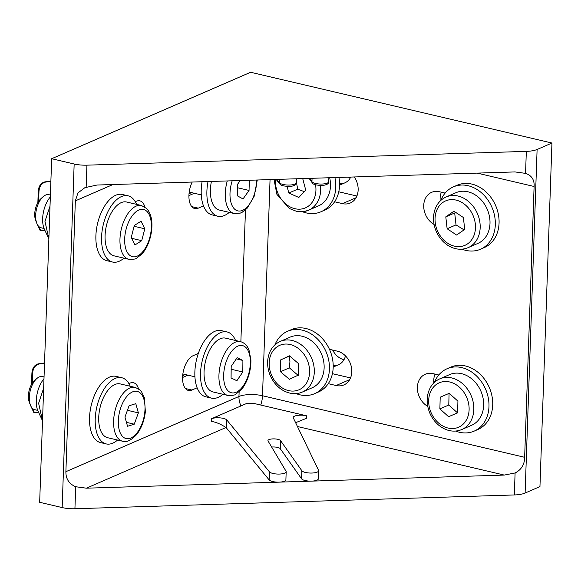 <?xml version="1.0" encoding="UTF-8"?>
<svg xmlns="http://www.w3.org/2000/svg" width="581" height="581" viewBox="0 0 581 581"><rect width="100%" height="100%" fill="white"/><g stroke="black" fill="none" stroke-linecap="round" stroke-linejoin="round"><path stroke-width="0.87" d="M211.506 418.741L246.279 403.628A14.721 4.525 -178 0 1 253.737 403.396L306.398 415.764A8.504 2.615 2 0 0 297.733 415.364A8.504 2.615 2 0 0 293.223 417.499A8.504 2.615 2 0 0 293.318 417.921L318.548 470.305A8.504 2.615 -178 0 1 318.642 470.719A8.504 2.615 -178 0 1 311.031 473.057A8.504 2.615 -178 0 1 301.851 470.733L280.543 440.623A6.376 1.961 2 0 0 273.658 438.88A6.376 1.961 2 0 0 267.95 440.63A6.376 1.961 2 0 0 268.059 441.015L286.034 471.227A8.504 2.615 -178 0 1 286.179 471.743A8.504 2.615 -178 0 1 278.713 474.074A8.504 2.615 -178 0 1 269.461 471.845L226.822 420.005A8.504 2.615 2 0 0 219.988 417.87A8.504 2.615 2 0 0 211.506 418.741L211.419 421.348C216.364 422.234 221.194 424.304 225.915 427.558A8.504 2.615 2 0 1 226.539 428.088L269.177 479.928A8.504 2.615 -178 0 0 279.105 482.143L86.395 488.185L225.915 427.558M306.398 415.764L306.31 418.371L295.62 422.699M286.179 471.743L285.896 479.826A8.504 2.615 -178 0 1 279.105 482.143L311.561 481.126A8.504 2.615 -178 0 1 301.568 478.817L280.26 448.706A6.376 1.961 2 0 0 271.647 447.043M318.642 470.719L318.359 478.809A8.504 2.615 -178 0 1 311.561 481.126L504.279 475.076L515.1 472.956C521.404 469.731 524.585 464.517 524.643 457.298L262.503 395.741A17.002 5.229 2 0 0 238.958 396.474L65.885 471.685C65.82 478.904 69.088 483.922 75.697 486.74L86.395 488.185M477.168 173.109L534.106 186.479C534.527 179.819 531.68 175.447 525.558 173.378L514.86 171.925L96.983 185.034L84.884 187.678L77.948 192.928L75.341 200.866L112.932 184.533M203.481 205.892L198.281 208.151A18.062 9.318 -76.8 0 1 194.751 208.557A18.062 9.318 -76.8 0 1 192.195 182.049M188.927 195.608L194.315 193.262M197.133 387.781L191.933 390.04A18.062 9.318 -76.8 0 1 188.404 390.447A18.062 9.318 -76.8 0 1 182.862 373.982A18.062 9.318 -76.8 0 1 193.132 355.688L198.332 353.422M182.572 377.497L187.968 375.152M128.895 383.598L129.933 383.148A18.062 9.318 -76.8 0 1 133.463 382.741A18.062 9.318 -76.8 0 1 138.539 388.914M135.25 201.701L136.288 201.251A18.062 9.318 -76.8 0 1 139.818 200.844A18.062 9.318 -76.8 0 1 144.894 207.025M354.272 176.965A18.062 14.445 66.5 0 1 350.278 203.016A18.062 14.445 66.5 0 1 342.478 203.626L334.605 201.774M338.774 191.788L356.879 196.037M329.449 349.312L337.329 351.164A18.062 14.445 66.5 0 1 351.411 367.192A18.062 14.445 66.5 0 1 343.93 384.905A18.062 14.445 66.5 0 1 336.13 385.523L328.25 383.671M332.419 373.685L350.525 377.933M441.386 192.209A18.062 14.445 -113.5 0 0 440.209 201.004M434.087 224.477A18.062 14.445 66.5 0 1 423.781 207.642A18.062 14.445 66.5 0 1 431.596 192.355A18.062 14.445 66.5 0 1 439.396 191.745L445.133 193.088M435.031 374.106A18.062 14.445 -113.5 0 0 433.854 382.901M427.739 406.366A18.062 14.445 66.5 0 1 417.427 389.531A18.062 14.445 66.5 0 1 425.248 374.251A18.062 14.445 66.5 0 1 433.048 373.641L438.778 374.985M65.885 471.685L75.341 200.866M534.106 186.479L524.643 457.298M51.665 158.715L39.668 502.296L62.16 507.576A17.002 5.229 2 0 0 74.927 508.738L514.33 494.954A17.002 5.229 2 0 0 525.108 493.051L539.952 486.602L551.95 143.02L537.105 149.477A17.002 5.229 -178 0 1 526.328 151.38L86.925 165.164A17.002 5.229 -178 0 1 74.157 163.995L51.665 158.715L250.614 72.262L551.95 143.02M37.714 410.375L34.78 409.685A17.002 8.766 -76.8 0 1 30.423 405.146A17.002 8.766 -76.8 0 1 30.001 403.86A17.002 8.766 -76.8 0 1 36.632 378.71A17.002 8.766 -76.8 0 1 42.558 376.582L44.047 376.938M122.518 441.204L107.623 437.711A27.627 14.249 -76.8 0 1 99.859 428.241A27.627 14.249 -76.8 0 1 103.353 397.912A27.627 14.249 -76.8 0 1 120.26 383.918L135.148 387.411A27.627 14.249 103.2 0 0 118.248 401.406A27.627 14.249 103.2 0 0 114.747 431.741A27.627 14.249 103.2 0 0 122.518 441.204C126.222 442.707 130.914 440.521 136.586 434.632C141.415 428.364 144.342 420.673 145.373 411.551L144.342 397.716L141.699 392.081C141.626 390.984 139.44 389.423 135.148 387.411M36.632 378.71L34.308 380.838A13.741 7.088 103.2 0 0 29.29 402.205L30.423 405.146M135.794 403.664L138.38 412.873L134.255 424.188L127.544 426.287L124.959 417.071L129.084 405.763L135.794 403.664M127.428 410.302L138.38 412.873M134.255 424.188L126.44 422.351M227.273 180.945A27.627 14.249 103.2 0 0 234.194 213.539L219.306 210.046A27.627 14.249 -76.8 0 1 211.411 181.446M249.322 180.255L249.046 190.445L243.032 198.942L237.331 195.804L237.644 184.177L240.222 180.538M237.549 187.743L249.046 190.445M329.659 177.735A27.627 22.093 66.5 0 1 318.439 205.921L308.613 210.191A27.627 22.093 -113.5 0 0 320.436 185.506M302.716 178.578L305.729 190.096L298.816 197.46L288.815 193.03L287.101 186.494M296.31 181.722L297.712 189.166L288.815 193.03M297.712 189.166L304.277 191.643M280.238 341.41L290.064 337.14A27.627 22.093 66.5 0 1 321.344 353.669A27.627 22.093 66.5 0 1 312.091 387.817L302.258 392.088A27.627 22.093 -113.5 0 0 311.51 357.94A27.627 22.093 -113.5 0 0 280.238 341.41C273.477 344.606 269.388 350.292 267.964 358.462C267.086 364.461 267.95 370.395 270.557 376.27C275.009 385.544 281.669 391.216 290.529 393.286C294.647 394.063 298.561 393.664 302.258 392.088M298.264 363.401L298.227 375.152L289.338 379.306L280.485 371.724L280.521 359.973L289.411 355.812L298.264 363.401M289.636 356.008L280.521 359.973M289.418 356.109L289.926 361.752L289.382 367.86L280.485 371.724M289.382 367.86L298.235 375.442M446.121 196.974L455.947 192.703A27.627 22.093 66.5 0 1 475.781 195.26A27.627 22.093 66.5 0 1 489.986 221.012A27.627 22.093 66.5 0 1 477.967 243.381L468.141 247.651A27.627 22.093 -113.5 0 0 480.16 225.283A27.627 22.093 -113.5 0 0 465.955 199.53A27.627 22.093 -113.5 0 0 446.121 196.974C441.073 199.261 437.464 203.161 435.271 208.673C432.692 215.791 432.947 223.213 436.048 230.94C438.568 236.859 442.315 241.536 447.297 244.986C454.24 249.518 461.191 250.411 468.141 247.651M456.593 235.036L447.13 228.747L445.794 216.844L453.921 211.223L463.384 217.512L464.72 229.415L456.593 235.036M445.794 216.844L454.691 212.973L456.027 224.883L464.052 229.88M456.027 224.883L447.13 228.747M455.635 212.363L454.691 212.973M439.766 378.87L449.6 374.6A27.627 22.093 66.5 0 1 472.731 379.713A27.627 22.093 66.5 0 1 471.619 425.277L461.786 429.548A27.627 22.093 -113.5 0 0 462.897 383.983A27.627 22.093 -113.5 0 0 439.766 378.87C435.946 380.562 432.91 383.278 430.659 387.004C426.338 394.84 426.018 403.446 429.693 412.83C432.213 418.748 435.968 423.433 440.95 426.882C447.893 431.414 454.836 432.3 461.786 429.548M448.597 416.715L439.882 408.886L440.195 397.193L449.207 393.33L457.922 401.159L457.617 412.851L448.597 416.715L457.617 412.793M449.084 393.33L448.779 405.022L457.494 412.851M448.779 405.022L439.882 408.886M44.069 228.486L41.135 227.796A17.002 8.766 -76.8 0 1 36.777 223.249A17.002 8.766 -76.8 0 1 36.639 208.594A17.002 8.766 -76.8 0 1 42.987 196.821A17.002 8.766 -76.8 0 1 48.906 194.693L50.402 195.042M128.866 259.308L113.978 255.814A27.627 14.249 -76.8 0 1 106.679 224.615A27.627 14.249 -76.8 0 1 126.607 202.021L141.495 205.521A27.627 14.249 103.2 0 0 121.567 228.108A27.627 14.249 103.2 0 0 128.328 259.162A27.627 14.249 103.2 0 0 128.866 259.308C133.608 259.416 136.252 258.995 136.811 258.051L141.691 254.173C146.978 248.937 152.28 236.598 151.917 223.663C151.685 217.149 149.942 212.116 146.695 208.543L141.495 205.521M42.987 196.821L40.655 198.949A13.741 7.088 103.2 0 0 35.637 220.315L36.777 223.249M144.778 228.798L141.735 240.679L134.974 244.957L131.262 237.368L134.305 225.486L141.06 221.201L144.778 228.798L134.095 226.292M131.734 238.326L141.735 240.679M227.839 395.436L212.951 391.935A27.627 14.249 -76.8 0 1 205.398 361.781A27.627 14.249 -76.8 0 1 225.581 338.149L240.476 341.643A27.627 14.249 103.2 0 0 220.286 365.282A27.627 14.249 103.2 0 0 227.839 395.436C232.582 395.545 235.232 395.124 235.784 394.172L240.665 390.301C245.952 385.058 251.253 372.726 250.89 359.784L249.002 350.009C247.259 345.535 244.419 342.746 240.476 341.643M231.187 366.422L237.106 357.678L242.909 360.46L242.8 371.985L236.881 380.729L231.078 377.955L231.187 366.422M242.909 360.46L236.278 358.898M231.158 369.255L242.8 371.985M348.28 177.147A17.002 13.595 -113.5 0 0 350.328 177.815M350.721 177.074A17.002 13.595 66.5 0 1 344.867 182.848A17.002 13.595 66.5 0 1 339.551 183.734M332.652 350.067A17.002 13.595 -113.5 0 0 343.981 359.712M345.463 355.884A17.002 13.595 66.5 0 1 338.512 364.745A17.002 13.595 66.5 0 1 333.203 365.631M44.94 230.432A22.841 7.023 -178 0 0 43.263 230.737L40.902 230.766L37.809 225.283M37.119 224.041L40.183 230.599L40.902 230.766M38.237 191.941L38.949 192.108C39.13 186.929 41.135 183.64 44.955 182.231L44.207 182.056C40.423 183.473 38.433 186.77 38.237 191.941L37.867 202.566M44.207 182.056A23.69 7.284 -178 0 1 50.888 181.134M50.874 181.417A22.841 7.023 2 0 0 44.955 182.231M38.949 192.108L38.622 201.346M48.869 238.893L44.439 229.35A21.25 10.959 -76.8 0 1 50.336 196.93M50.01 206.153L44.969 221.412L48.869 238.776M38.586 412.328A22.841 7.023 -178 0 0 36.908 412.633L34.555 412.663L31.461 407.172M30.764 405.937L33.829 412.488L34.555 412.663M31.882 373.83L32.594 373.997C32.783 368.819 34.787 365.529 38.6 364.127L37.852 363.953C34.068 365.369 32.078 368.666 31.882 373.83L31.512 384.462M37.852 363.953A23.69 7.284 -178 0 1 44.534 363.031M44.526 363.307A22.841 7.023 2 0 0 38.6 364.127M32.594 373.997L32.275 383.235M42.515 420.789L38.085 411.246A21.25 10.959 -76.8 0 1 43.982 378.827M43.662 388.05L38.622 403.308L42.522 420.666M190.633 192.398L190.169 193.342L189.021 193.843M184.279 374.287L183.814 375.239L182.666 375.733M434.457 382.327A34.003 27.191 66.5 0 1 447.058 368.753A34.003 27.191 66.5 0 1 453.006 367.112A34.003 27.191 66.5 0 1 486.922 392.698A34.003 27.191 66.5 0 1 474.161 431.124A34.003 27.191 66.5 0 1 455.642 431.073M447.058 368.753L450.798 367.127A34.003 27.191 66.5 0 1 456.753 365.485A34.003 27.191 66.5 0 1 490.662 391.071A34.003 27.191 66.5 0 1 477.902 429.497L474.161 431.124M461.989 249.176A34.003 27.191 -113.5 0 0 480.509 249.227L484.256 247.6A34.003 27.191 -113.5 0 0 498.912 218.122A34.003 27.191 -113.5 0 0 478.395 186.516A34.003 27.191 -113.5 0 0 457.153 185.23L453.405 186.857A34.003 27.191 -113.5 0 0 440.812 200.43M480.509 249.227A34.003 27.191 -113.5 0 0 495.165 219.749A34.003 27.191 -113.5 0 0 474.655 188.142A34.003 27.191 -113.5 0 0 453.405 186.857M302.461 211.716A34.003 27.191 -113.5 0 0 320.981 211.767L324.728 210.14A34.003 27.191 -113.5 0 0 338.941 177.445M320.981 211.767A34.003 27.191 -113.5 0 0 334.896 177.568M296.114 393.613A34.003 27.191 -113.5 0 0 314.633 393.664L318.373 392.037A34.003 27.191 -113.5 0 0 333.182 367.504A34.003 27.191 -113.5 0 0 319.811 336.021A34.003 27.191 -113.5 0 0 291.27 329.659L287.53 331.286A34.003 27.191 -113.5 0 0 274.929 344.867M314.633 393.664A34.003 27.191 -113.5 0 0 329.442 369.138A34.003 27.191 -113.5 0 0 316.071 337.648A34.003 27.191 -113.5 0 0 287.53 331.286M229.255 212.385A34.003 17.539 -76.8 0 1 217.846 216.248A34.003 17.539 -76.8 0 1 208.027 181.548M217.846 216.248L212.174 214.919A34.003 17.539 -76.8 0 1 202.079 181.737M136.564 204.359A34.003 17.539 103.2 0 0 128.067 195.819L122.395 194.482A34.003 17.539 103.2 0 0 115.75 195.252A34.003 17.539 103.2 0 0 96.417 229.684A34.003 17.539 103.2 0 0 106.846 260.687L112.518 262.024A34.003 17.539 103.2 0 0 123.927 258.153M128.067 195.819A34.003 17.539 103.2 0 0 121.422 196.581A34.003 17.539 103.2 0 0 102.089 231.02A34.003 17.539 103.2 0 0 112.518 262.024M222.908 394.274A34.003 17.539 -76.8 0 1 211.491 398.145A34.003 17.539 -76.8 0 1 201.062 367.141A34.003 17.539 -76.8 0 1 220.395 332.702A34.003 17.539 -76.8 0 1 227.04 331.94A34.003 17.539 -76.8 0 1 235.537 340.481M211.491 398.145L205.819 396.816A34.003 17.539 -76.8 0 1 195.39 365.812A34.003 17.539 -76.8 0 1 214.723 331.373A34.003 17.539 -76.8 0 1 221.368 330.611L227.04 331.94M130.209 386.256A34.003 17.539 103.2 0 0 121.712 377.708L116.04 376.379A34.003 17.539 103.2 0 0 109.395 377.142A34.003 17.539 103.2 0 0 90.062 411.58A34.003 17.539 103.2 0 0 100.498 442.584L106.17 443.913A34.003 17.539 103.2 0 0 117.58 440.042M121.712 377.708A34.003 17.539 103.2 0 0 115.074 378.478A34.003 17.539 103.2 0 0 95.734 412.909A34.003 17.539 103.2 0 0 106.17 443.913M226.822 420.005L226.539 428.088M269.461 471.845L269.177 479.928M301.851 470.733L301.568 478.817M280.543 440.623L280.26 448.706M297.457 426.512L504.279 475.076M240.992 405.93A17.002 13.595 66.5 0 1 238.958 396.474L239.125 391.805M270.049 179.602L262.503 395.741A17.002 8.766 -76.8 0 1 260.738 405.044M312.062 178.287L311.946 181.722A2.128 1.968 144.7 0 0 312.28 182.877C312.97 184.504 316.492 185.354 322.84 185.426C327.045 184.809 329.013 183.574 328.73 181.715A8.504 2.615 -178 0 1 321.119 184.046A8.504 2.615 -178 0 1 311.946 181.722L309.564 178.367M279.679 179.304L279.555 182.833A2.128 1.954 140.6 0 0 279.969 184.083C280.514 185.513 284 186.298 290.427 186.436C294.603 185.818 296.557 184.584 296.274 182.732A8.504 2.615 -178 0 1 288.808 185.063A8.504 2.615 -178 0 1 279.555 182.833L276.723 179.398M191.774 206.618L198.281 208.151M185.419 388.515L191.933 390.04M356.051 197.729L342.478 203.626M349.697 379.625L336.13 385.523M245.472 209.915L240.868 341.744M74.927 508.738L75.697 486.74M515.1 472.956L514.33 494.954M526.328 151.38L525.558 173.378M86.155 187.162L86.925 165.164M525.108 493.051L537.105 149.477M74.157 163.995L62.16 507.576M136.775 433.165A24.228 12.491 -76.8 0 1 118.415 419.119A24.228 12.491 -76.8 0 1 139.81 392.64A24.228 12.491 -76.8 0 1 136.775 433.165M256.708 180.023A24.228 12.491 -76.8 0 1 239.525 211.063A24.228 12.491 -76.8 0 1 232.197 180.793M304.553 211.404A27.627 22.093 -113.5 0 0 308.613 210.191L304.277 211.491L296.542 211.324L289.338 208.514L276.912 194.381L274.014 179.478M315.548 184.831A24.228 19.376 66.5 0 1 301.822 208.949A24.228 19.376 66.5 0 1 275.619 179.427M289.302 390.759A24.228 19.376 66.5 0 1 271.901 352.58A24.228 19.376 66.5 0 1 306.928 359.349A24.228 19.376 66.5 0 1 289.302 390.759M436.571 210.714A24.228 19.376 66.5 0 1 471.3 212.036A24.228 19.376 66.5 0 1 457.893 246.642A24.228 19.376 66.5 0 1 436.571 210.714M431.698 389.568A24.228 19.376 66.5 0 1 466.71 397.389A24.228 19.376 66.5 0 1 448.3 428.11A24.228 19.376 66.5 0 1 431.698 389.568M132.01 256.541A24.228 12.491 -76.8 0 1 130.681 218.086A24.228 12.491 -76.8 0 1 151.365 224.622A24.228 12.491 -76.8 0 1 132.01 256.541M248.675 351.933A24.228 12.491 -76.8 0 1 236.772 391.964A24.228 12.491 -76.8 0 1 225.53 363.713A24.228 12.491 -76.8 0 1 248.675 351.933M312.28 182.877L309.099 178.382M279.969 184.083L276.128 179.413M296.274 182.732L296.412 178.774M328.73 181.715L328.868 177.757M201.273 194.896L189.217 192.064M234.194 213.539L240.171 213.154L242.139 212.283L247.019 208.405L254.093 196.472L257.274 180.008M339.551 185.165L344.867 182.848M333.196 367.054L338.512 364.745M194.925 376.793L182.862 373.961"/></g></svg>
